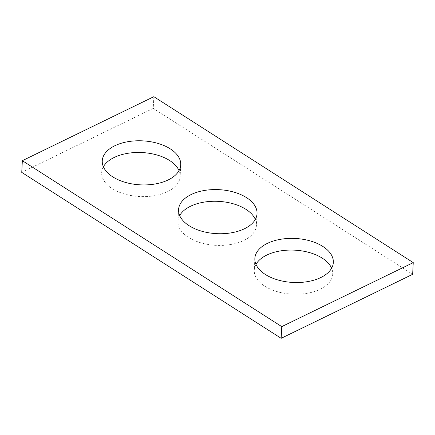 <?xml version="1.0" encoding="UTF-8"?>
<svg xmlns="http://www.w3.org/2000/svg" width="435" height="435" viewBox="0 0 435 435"><rect width="100%" height="100%" fill="white"/><g stroke="black" fill="none" stroke-linecap="round" stroke-linejoin="round"><path stroke-width="0.33" stroke-dasharray="2.17 1.63" d="M153.838 96.684L153.245 108.38L412.657 274.316M153.245 108.38L21.75 172.38M255.976 264.388A39.286 22.022 2.9 0 0 254.268 270.162A39.286 22.022 2.9 0 0 292.385 294.147A39.286 22.022 2.9 0 0 332.737 274.137A39.286 22.022 2.9 0 0 331.622 268.221M179.677 215.586A39.286 22.022 2.9 0 0 177.969 221.361A39.286 22.022 2.9 0 0 216.092 245.345A39.286 22.022 2.9 0 0 256.438 225.335A39.286 22.022 2.9 0 0 255.323 219.414M103.378 166.779A39.286 22.022 2.9 0 0 101.67 172.554A39.286 22.022 2.9 0 0 139.793 196.538A39.286 22.022 2.9 0 0 180.139 176.528A39.286 22.022 2.9 0 0 179.024 170.612M254.861 258.472L254.268 270.162M333.33 262.446L332.737 274.137M178.562 209.665L177.969 221.361M257.031 213.639L256.438 225.335M102.263 160.863L101.67 172.554M180.732 164.838L180.139 176.528"/><path stroke-width="0.65" d="M22.343 160.684L153.838 96.684L413.25 262.62L412.657 274.316L281.162 338.316L21.75 172.38L22.343 160.684L281.755 326.62L281.162 338.316M267.389 243.377A39.286 22.022 2.9 0 0 254.861 258.472A39.286 22.022 2.9 0 0 292.978 282.451A39.286 22.022 2.9 0 0 333.33 262.446A39.286 22.022 2.9 0 0 310.296 240.941A39.286 22.022 2.9 0 0 267.389 243.377M331.622 268.221A39.286 22.022 2.9 0 0 266.796 255.068A39.286 22.022 2.9 0 0 255.976 264.388M191.09 194.57A39.286 22.022 2.9 0 0 178.562 209.665A39.286 22.022 2.9 0 0 216.684 233.649A39.286 22.022 2.9 0 0 257.031 213.639A39.286 22.022 2.9 0 0 233.997 192.139A39.286 22.022 2.9 0 0 191.09 194.57M255.323 219.414A39.286 22.022 2.9 0 0 190.497 206.266A39.286 22.022 2.9 0 0 179.677 215.586M114.791 145.768A39.286 22.022 2.9 0 0 102.263 160.863A39.286 22.022 2.9 0 0 140.385 184.842A39.286 22.022 2.9 0 0 180.732 164.838A39.286 22.022 2.9 0 0 157.698 143.333A39.286 22.022 2.9 0 0 114.791 145.768M179.024 170.612A39.286 22.022 2.9 0 0 114.204 157.459A39.286 22.022 2.9 0 0 103.378 166.779M413.25 262.62L281.755 326.62"/></g></svg>
